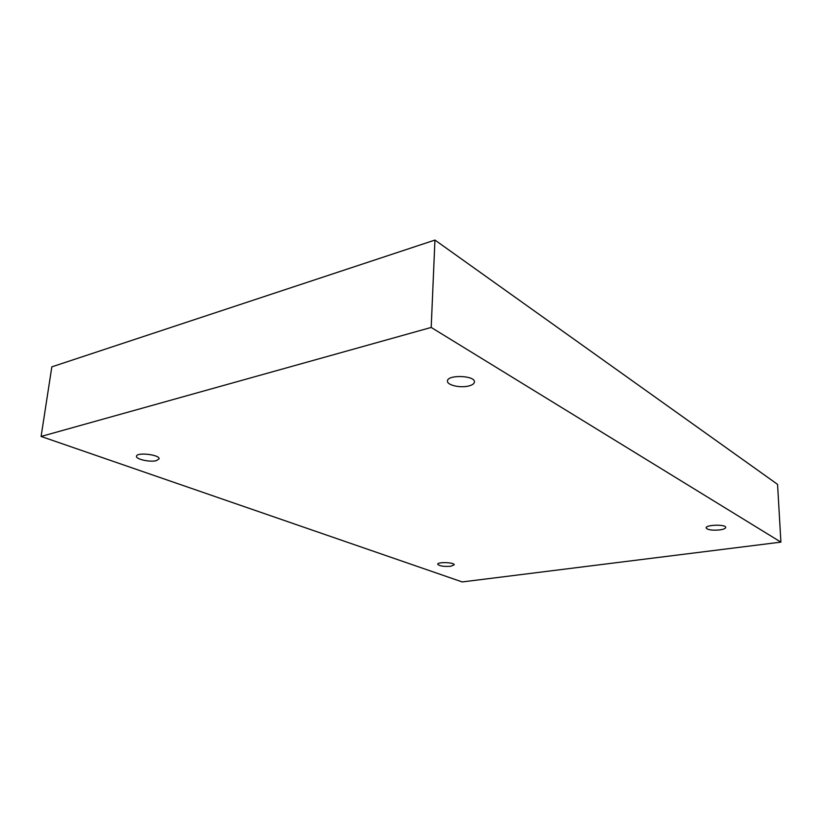 <?xml version="1.0" encoding="UTF-8"?>
<svg xmlns="http://www.w3.org/2000/svg" width="822" height="822" viewBox="0 0 822 822"><rect width="100%" height="100%" fill="white"/><g stroke="black" fill="none" stroke-linecap="round" stroke-linejoin="round"><path stroke-width="1.23" d="M462.241 581.935L41.1 436.451L431.201 327.444L780.9 542.119L462.241 581.935M431.201 327.444L434.941 240.065L51.837 366.848L41.1 436.451M156.334 460.659C150.046 462.385 135.671 459.231 136.503 456.261C136.473 451.936 160.198 454.72 159.078 458.882L156.334 460.659M450.764 566.255C443.716 566.718 439.369 566.05 437.715 564.231C437.386 561.734 454.71 562.351 454.196 564.817L450.764 566.255M719.795 529.923C712.119 530.58 707.567 529.913 706.129 527.929C705.482 524.693 726.073 524.138 725.723 527.416C725.559 528.515 723.586 529.358 719.795 529.923M468.643 386.001C460.289 388.2 446.932 385.138 447.487 381.079C447.014 374.442 475.332 375.366 474.428 381.973C474.243 383.73 472.311 385.066 468.643 386.001M434.941 240.065L777.561 484.363L780.9 542.119"/></g></svg>
